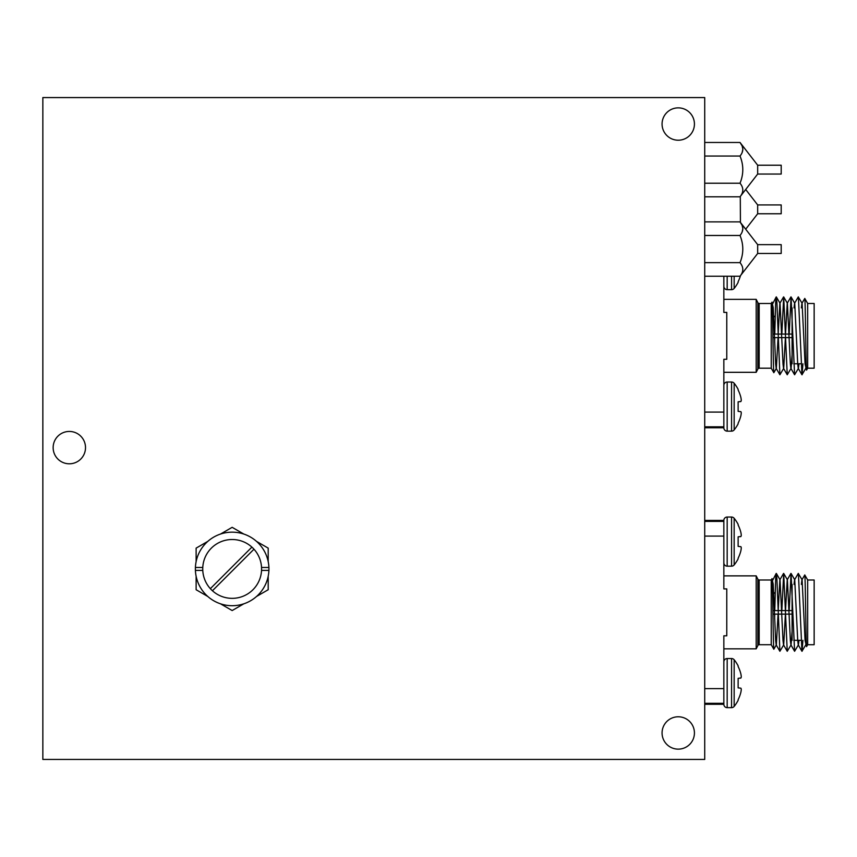 <?xml version="1.0" encoding="UTF-8"?>
<svg xmlns="http://www.w3.org/2000/svg" width="857" height="857" viewBox="0 0 857 857"><rect width="100%" height="100%" fill="white"/><g stroke="black" fill="none" stroke-linecap="round" stroke-linejoin="round"><path stroke-width="1.29" d="M662.065 124.04A16.176 16.176 0 0 0 678.251 140.216A16.176 16.176 0 0 0 694.427 124.04A16.176 16.176 0 0 0 678.251 107.864A16.176 16.176 0 0 0 662.065 124.04M662.065 732.96A16.176 16.176 0 0 0 678.251 749.136A16.176 16.176 0 0 0 694.427 732.96A16.176 16.176 0 0 0 678.251 716.784A16.176 16.176 0 0 0 662.065 732.96M53.145 447.622A16.176 16.176 0 0 0 69.321 463.798A16.176 16.176 0 0 0 85.507 447.622A16.176 16.176 0 0 0 69.321 431.446A16.176 16.176 0 0 0 53.145 447.622M704.722 97.569L42.85 97.569L42.85 759.431L704.722 759.431L704.722 97.569M261.535 570.408A29.417 29.417 0 0 0 232.161 539.514A29.417 29.417 0 0 0 202.777 570.408A29.417 29.417 0 0 0 232.161 598.347A29.417 29.417 0 0 0 261.535 570.408L268.905 570.408A36.765 36.765 0 0 1 232.161 605.706A36.765 36.765 0 0 1 195.417 567.463A36.765 36.765 0 0 1 232.161 532.165A36.765 36.765 0 0 1 268.905 570.408M251.894 547.12L210.351 588.673M202.777 567.463L195.417 567.463M268.905 567.463L261.535 567.463M195.417 570.408L202.777 570.408M212.429 590.752L253.972 549.198M778.06 337.604L776.356 368.381L773.828 372.688L771.236 368.199L771.236 303.485L759.163 303.485A1.468 1.468 0 0 1 757.856 302.671L756.195 299.361L723.844 299.361M771.236 368.199L759.163 368.199A1.468 1.468 0 0 0 757.856 369.013L756.195 372.313L756.195 299.361M773.828 372.688C773.25 374.359 772.639 299.404 771.996 302.178L773.207 307.599L775.66 364.086L776.196 368.381L779.891 374.766L776.892 302.082L776.346 296.918L775.66 302.082L774.771 334.069M771.236 303.485L771.996 302.178M807.68 303.485L814.15 303.485L814.15 368.199L807.68 368.199L807.68 303.485L804.777 298.45C805.366 296.758 805.966 372.859 806.608 370.042L805.077 364.086L802.098 303.292L798.274 296.918L794.578 303.292L794.032 307.888M807.68 368.199L806.608 370.042M793.775 363.786L801.124 363.786M792.093 363.786L792.093 307.888L792.093 363.786M704.722 426.807L723.844 426.807L723.844 359.276L726.779 359.276L726.779 312.398L723.844 312.398L723.844 276.233M756.195 372.313L723.844 372.313M723.844 426.807L723.844 427.761L704.722 427.761M772.885 334.069L792.093 334.069L792.093 337.604L772.939 337.604M806.266 364.654L805.773 368.381L801.948 374.766L798.403 296.918M804.777 298.45L801.938 303.292L801.381 307.888M798.97 363.786L798.413 368.381L794.6 374.766L791.054 296.918L789.19 334.069M801.948 374.766L798.263 368.381L797.728 364.086L794.739 303.292L791.054 296.918M792.093 354.884L791.065 368.381L787.24 374.766L783.694 296.918L781.841 334.069M794.6 374.766L790.904 368.381L790.368 364.086L787.39 303.292L783.694 296.918M790.915 296.918L787.229 303.292L785.526 334.069M785.408 337.604L783.705 368.381L779.891 374.766M787.24 374.766L783.555 368.381L783.019 364.086L780.031 303.292L776.346 296.918M783.566 296.918L779.87 303.292L778.177 334.069M776.206 296.918L772.243 304.653M802.913 363.786L802.077 374.766M774.728 337.604L774.653 342.243M772.596 318.129L775.06 315.954M704.722 412.099L723.844 412.099M778.06 614.115L776.356 644.893L773.828 649.199L771.236 644.71L771.236 579.996L759.163 579.996A1.468 1.468 0 0 1 757.856 579.182L756.195 575.872L723.844 575.872M771.236 644.71L759.163 644.71A1.468 1.468 0 0 0 757.856 645.525L756.195 648.835L756.195 575.872M773.828 649.199C773.25 650.881 772.639 575.925 771.996 578.689L773.207 584.11L775.66 640.597L776.196 644.893L779.891 651.277L776.892 578.593L776.346 573.429L775.66 578.593L774.771 610.591M771.236 579.996L771.996 578.689M807.68 579.996L814.15 579.996L814.15 644.71L807.68 644.71L807.68 579.996L804.777 574.961C805.366 573.279 805.966 649.37 806.608 646.553L805.077 640.597L802.098 579.803L798.274 573.429L794.578 579.803L794.032 584.41M807.68 644.71L806.608 646.553M793.775 640.297L801.124 640.297M792.093 640.297L792.093 584.41L792.093 640.297M704.722 703.318L723.844 703.318L723.844 635.798L726.779 635.798L726.779 588.909L723.844 588.909L723.844 520.424L704.722 520.424M756.195 648.835L723.844 648.835M723.844 703.318L723.844 704.283L704.722 704.283M772.885 610.591L792.093 610.591L792.093 614.115L772.939 614.115M806.266 641.165L805.773 644.893L801.948 651.277L798.403 573.429M804.777 574.961L801.938 579.803L801.381 584.41M798.97 640.297L798.413 644.893L794.6 651.277L791.054 573.429L789.19 610.591M801.948 651.277L798.263 644.893L797.728 640.597L794.739 579.803L791.054 573.429M792.093 631.405L791.065 644.893L787.24 651.277L783.694 573.429L781.841 610.591M794.6 651.277L790.904 644.893L790.368 640.597L787.39 579.803L783.694 573.429M790.915 573.429L787.229 579.803L785.526 610.591M785.408 614.115L783.705 644.893L779.891 651.277M787.24 651.277L783.555 644.893L783.019 640.597L780.031 579.803L776.346 573.429M783.566 573.429L779.87 579.803L778.177 610.591M776.206 573.429L772.243 581.164M802.913 640.297L802.077 651.277M774.728 614.115L774.653 618.765M772.596 594.64L775.06 592.466M704.722 521.388L723.844 521.388M723.844 536.096L704.722 536.096M704.722 688.61L723.844 688.61M268.198 576.247L268.198 589.734L256.511 596.483M243.838 603.799L232.161 610.548L220.485 603.799M256.511 541.388L268.198 548.126L268.198 561.614M220.485 534.072L232.161 527.323L243.838 534.072M196.124 561.614L196.124 548.126L207.801 541.388M207.801 596.483L196.124 589.734L196.124 576.247M757.674 174.046L757.674 165.219L781.198 165.219L781.198 174.046L757.674 174.046L740.019 196.81L704.722 196.81M742.108 152.632L742.848 149.257M742.837 148.979L742.108 145.872L740.019 142.466C743.715 146.975 743.715 151.507 740.019 156.049C743.715 165.101 743.715 174.164 740.019 183.227C743.715 187.747 743.715 192.279 740.019 196.81M704.722 183.227L740.019 183.227M704.722 156.049L740.019 156.049M704.722 142.466L740.019 142.466L757.674 165.219M757.674 213.757L757.674 204.93L781.198 204.93L781.198 213.757L757.674 213.757L745.697 229.205M740.287 196.467L740.427 221.856M757.674 253.468L757.674 244.652L781.198 244.652L781.198 253.468L757.674 253.468L740.019 276.233L704.722 276.233M742.108 232.065L742.848 228.68M742.837 228.401L742.108 225.295L740.019 221.888C743.715 226.409 743.715 230.929 740.019 235.471C743.715 244.534 743.715 253.586 740.019 262.649C743.715 267.17 743.715 271.701 740.019 276.233M704.722 262.649L740.019 262.649M704.722 235.471L740.019 235.471M704.722 221.888L740.019 221.888L757.674 244.652M740.823 678.091L738.134 678.326L738.134 687.871L738.134 678.326L740.909 678.005A36.851 14.044 -5.4 0 0 741.262 677.009A36.851 14.044 -5.4 0 1 740.909 678.005M741.262 689.746L741.262 689.199A36.851 14.044 -174.6 0 0 740.909 688.192A36.851 14.044 -174.6 0 1 741.262 689.199L741.262 689.746A36.851 33.916 -167.1 0 1 740.909 692.081L740.823 692.467A37.14 37.001 -90 0 1 738.134 699.676L738.134 700.351A37.194 37.194 0 0 1 734.16 706.414A3.332 3.332 0 0 1 731.557 707.657L731.557 658.54L727.175 658.54A3.332 3.332 0 0 0 723.844 661.872M738.134 666.521A37.14 37.001 -90 0 1 740.823 673.731A37.14 37.001 -90 0 0 738.134 666.521L738.134 665.846A37.194 37.194 0 0 0 734.16 659.783A3.332 3.332 0 0 0 731.557 658.54M740.909 674.116A36.851 33.916 -12.9 0 1 741.262 676.452L741.262 677.009L741.262 676.452A36.851 33.916 -12.9 0 0 740.909 674.116L740.823 673.731M731.557 707.657L727.175 707.657A3.332 3.332 0 0 1 723.844 704.325M740.909 688.192L738.134 687.871M734.16 706.414L734.16 659.783M740.823 536.589L738.134 536.825L738.134 546.38L738.134 536.825L740.909 536.503A36.851 14.044 -5.4 0 0 741.262 535.507A36.851 14.044 -5.4 0 1 740.909 536.503M741.262 548.255L741.262 547.698A36.851 14.044 -174.6 0 0 740.909 546.702A36.851 14.044 -174.6 0 1 741.262 547.698L741.262 548.255A36.851 33.916 -167.1 0 1 740.909 550.59L740.823 550.976A37.14 37.001 -90 0 1 738.134 558.186L738.134 558.85A37.194 37.194 0 0 1 734.16 564.924A3.332 3.332 0 0 1 731.557 566.166L731.557 517.039L727.175 517.039A3.332 3.332 0 0 0 723.844 520.381M738.134 525.03A37.14 37.001 -90 0 1 740.823 532.24A37.14 37.001 -90 0 0 738.134 525.03L738.134 524.355A37.194 37.194 0 0 0 734.16 518.292A3.332 3.332 0 0 0 731.557 517.039M740.909 532.625A36.851 33.916 -12.9 0 1 741.262 534.961L741.262 535.507L741.262 534.961A36.851 33.916 -12.9 0 0 740.909 532.625L740.823 532.24M731.557 566.166L727.175 566.166A3.332 3.332 0 0 1 723.844 562.835M740.909 546.702L738.134 546.38M734.16 564.924L734.16 518.292M734.16 281.278L734.16 288.413A3.332 3.332 0 0 1 731.557 289.655L731.557 276.233M740.502 275.611A37.14 37.001 -90 0 1 738.134 281.664L738.134 282.339A37.194 37.194 0 0 1 734.16 288.413L734.16 276.233M731.557 289.655L727.175 289.655A3.332 3.332 0 0 1 723.844 286.324M738.134 401.804L740.823 401.569L738.134 401.804L738.134 411.36L738.134 401.804L740.909 401.483A36.851 14.044 -5.4 0 0 741.262 400.487A36.851 14.044 -5.4 0 1 740.909 401.483M738.134 390.01A37.14 37.001 -90 0 1 740.823 397.22A37.14 37.001 -90 0 0 738.134 390.01L738.134 389.335A37.194 37.194 0 0 0 734.16 383.261L734.16 390.406M734.16 422.769L734.16 429.903A3.332 3.332 0 0 1 731.557 431.146L731.557 382.018L727.175 382.018A3.332 3.332 0 0 0 723.844 385.361M740.909 415.559A36.851 33.916 -167.1 0 0 741.262 413.235L741.262 412.678A36.851 14.044 -174.6 0 0 740.909 411.681A36.851 14.044 -174.6 0 1 741.262 412.678L741.262 413.235A36.851 33.916 -167.1 0 1 740.909 415.559L740.823 415.956A37.14 37.001 -90 0 1 738.134 423.154L738.134 423.829A37.194 37.194 0 0 1 734.16 429.903L734.16 383.261A3.332 3.332 0 0 0 731.557 382.018M740.909 397.605A36.851 33.916 -12.9 0 1 741.262 399.93L741.262 400.487L741.262 399.93A36.851 33.916 -12.9 0 0 740.909 397.605L740.823 397.22M731.557 431.146L727.175 431.146A3.332 3.332 0 0 1 723.844 427.814M740.909 411.681L738.134 411.36M757.856 369.013L757.856 302.671M759.163 303.485L759.163 368.199M757.856 645.525L757.856 579.182M759.163 579.996L759.163 644.71M727.175 707.657L727.175 658.54M727.175 566.166L727.175 517.039M727.175 289.655L727.175 276.233M727.175 431.146L727.175 382.018M757.674 204.93L745.697 189.493"/></g></svg>
